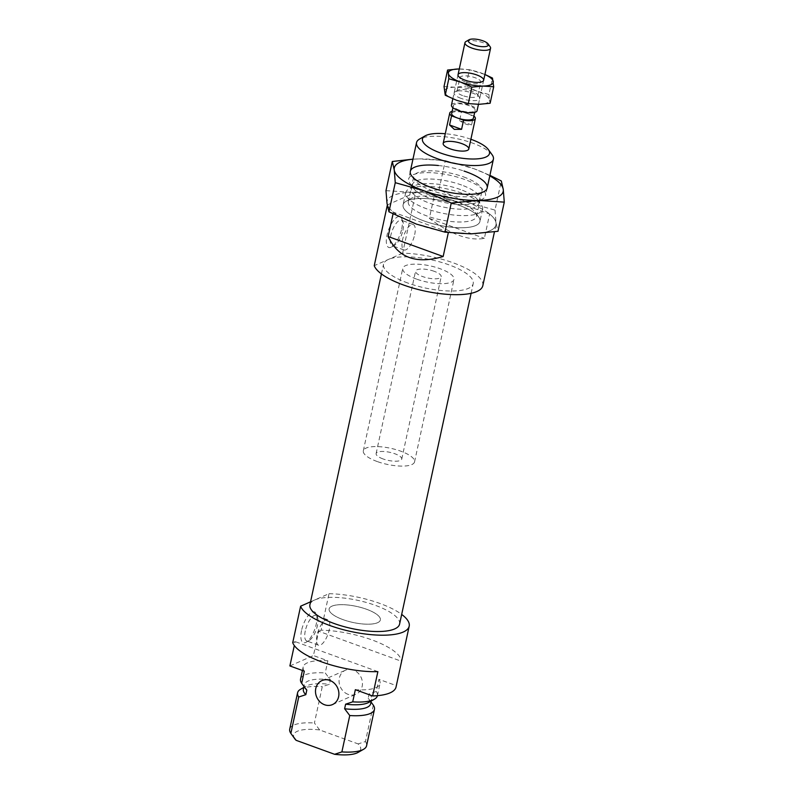 <?xml version="1.0" encoding="UTF-8"?>
<svg xmlns="http://www.w3.org/2000/svg" width="794" height="794" viewBox="0 0 794 794"><rect width="100%" height="100%" fill="white"/><g stroke="black" fill="none" stroke-linecap="round" stroke-linejoin="round"><path stroke-width="0.6" stroke-dasharray="3.97 2.98" d="M342.978 619.618A26.212 8.238 -167.8 0 1 329.133 608.899A26.212 8.238 -167.8 0 1 356.486 606.388A26.212 8.238 -167.8 0 1 380.366 619.975A26.212 8.238 -167.8 0 1 342.978 619.618A26.212 8.238 -167.8 0 1 329.133 608.899A26.212 8.238 -167.8 0 1 356.486 606.388A26.212 8.238 -167.8 0 1 380.366 619.975A26.212 8.238 -167.8 0 1 342.978 619.618M309.918 604.74A45.873 14.411 -167.8 0 1 357.796 600.343A45.873 14.411 -167.8 0 1 399.581 624.124M416.592 279.111A26.212 8.238 -167.8 0 1 402.747 268.382A26.212 8.238 -167.8 0 1 430.11 265.871A26.212 8.238 -167.8 0 1 453.989 279.458A26.212 8.238 -167.8 0 1 416.592 279.111M407.769 283.001A45.873 14.411 -167.8 0 1 383.532 264.233A45.873 14.411 -167.8 0 1 431.42 259.837A45.873 14.411 -167.8 0 1 473.204 283.617A45.873 14.411 -167.8 0 1 407.769 283.001M401.714 228.821A16.386 6.183 109.9 0 0 401.824 218.856A16.386 6.183 109.9 0 0 388.544 229.962A16.386 6.183 109.9 0 0 391.611 246.994A16.386 6.183 109.9 0 0 401.714 228.821M482.812 285.691A55.699 17.508 12.2 0 0 457.989 264.66A55.699 17.508 12.2 0 0 402.627 253.177L415.778 192.366L387.393 204.882A55.699 17.508 12.2 0 0 393.397 212.216L393.03 213.923M402.627 253.177L374.242 265.682M402.905 230.28A13.548 5.111 109.9 0 0 402.995 222.042A13.548 5.111 109.9 0 0 401.446 220.236A13.548 5.111 109.9 0 0 392.018 231.223A13.548 5.111 109.9 0 0 392.206 245.693A13.548 5.111 109.9 0 0 394.558 245.306A13.548 5.111 109.9 0 0 402.905 230.28M470.892 139.268A34.291 10.779 12.2 0 0 445.275 133.729M448.332 232.602L448.421 232.176A55.699 17.508 12.2 0 0 495.962 224.891A55.699 17.508 12.2 0 0 489.63 214.023L484.38 238.349C469.264 241.178 450.923 234.518 429.356 218.38L434.616 194.054A55.699 17.508 12.2 0 0 415.778 192.366M459.18 205.338A39.323 12.357 12.2 0 0 403.084 204.812A39.323 12.357 12.2 0 0 438.903 225.188A39.323 12.357 12.2 0 0 479.943 221.427A39.323 12.357 12.2 0 0 459.18 205.338A39.323 12.357 -167.8 0 1 478.643 216.96A39.323 12.357 -167.8 0 1 438.903 225.188A39.323 12.357 -167.8 0 1 406.121 201.279A39.323 12.357 -167.8 0 1 459.18 205.338M448.421 232.176L393.397 212.216M434.616 194.054L489.63 214.023M461.81 193.17A39.323 12.357 12.2 0 0 408.751 189.121A39.323 12.357 12.2 0 0 405.714 192.644A39.323 12.357 12.2 0 0 441.533 213.03A39.323 12.357 12.2 0 0 482.573 209.269A39.323 12.357 12.2 0 0 481.273 204.802A39.323 12.357 12.2 0 0 461.81 193.17M460.589 189.587A34.4 10.808 12.2 0 0 414.16 186.034A34.4 10.808 12.2 0 0 411.51 189.121A34.4 10.808 12.2 0 0 442.853 206.966A34.4 10.808 12.2 0 0 478.762 203.661A34.4 10.808 12.2 0 0 477.621 199.76A34.4 10.808 12.2 0 0 460.589 189.587M461.572 185.022A34.4 10.808 12.2 0 0 412.493 184.565A34.4 10.808 12.2 0 0 413.634 188.476A34.4 10.808 12.2 0 0 443.836 202.401A34.4 10.808 12.2 0 0 477.095 202.192A34.4 10.808 12.2 0 0 479.745 199.105A34.4 10.808 12.2 0 0 461.572 185.022M464.768 179.494A39.323 12.357 12.2 0 0 408.672 178.968A39.323 12.357 12.2 0 0 409.982 183.434A39.323 12.357 12.2 0 0 444.491 199.354A39.323 12.357 12.2 0 0 482.504 199.115A39.323 12.357 12.2 0 0 485.531 195.582A39.323 12.357 12.2 0 0 464.768 179.494M492.101 154.741A39.323 12.357 12.2 0 0 472.638 143.109A39.323 12.357 12.2 0 0 419.569 139.059M434.258 271.33A13.111 4.119 12.2 0 0 415.56 271.151A13.111 4.119 12.2 0 0 427.5 277.95A13.111 4.119 12.2 0 0 441.186 276.689A13.111 4.119 12.2 0 0 434.258 271.33M414.696 234.567A13.548 5.111 109.9 0 0 413.237 224.513A13.548 5.111 109.9 0 0 403.809 235.5A13.548 5.111 109.9 0 0 403.997 249.971A13.548 5.111 109.9 0 0 414.696 234.567M429.356 218.38L484.38 238.349M385.983 190.649L412.036 192.366L439.003 189.786L466.544 202.093A55.699 17.508 -167.8 0 1 496.022 222.846A55.699 17.508 -167.8 0 1 471.001 233.873A55.699 17.508 -167.8 0 1 416.493 224.136A55.699 17.508 -167.8 0 1 387.015 203.383A55.699 17.508 -167.8 0 1 412.036 192.366A55.699 17.508 -167.8 0 1 466.544 202.093L494.999 210.112L501.302 180.953M494.999 210.112L496.022 222.846L497.977 231.292M412.94 159.247A55.699 17.508 -167.8 0 1 419.262 158.919L412.959 159.157M439.003 189.786L445.315 160.636L419.262 158.919A55.699 17.508 -167.8 0 1 473.77 168.646A55.699 17.508 -167.8 0 1 489.799 175.861M438.397 165.519A39.323 12.357 -167.8 0 1 464.024 171.057M445.315 160.636L473.77 168.646L489.918 175.335M463.527 176.883A34.886 10.957 -167.8 0 1 481.958 191.156A34.886 10.957 -167.8 0 1 479.268 194.292A34.886 10.957 -167.8 0 1 445.543 194.5A34.886 10.957 -167.8 0 1 414.915 180.377A34.886 10.957 -167.8 0 1 413.763 176.417A34.886 10.957 -167.8 0 1 463.527 176.883M458.078 202.103A34.886 10.957 -167.8 0 1 475.348 212.415A34.886 10.957 -167.8 0 1 476.509 216.375A34.886 10.957 -167.8 0 1 440.094 219.72A34.886 10.957 -167.8 0 1 408.315 201.636A34.886 10.957 -167.8 0 1 410.994 198.5A34.886 10.957 -167.8 0 1 458.078 202.103M348.119 694.373A13.111 11.414 66.2 0 1 339.127 682.463A13.111 11.414 66.2 0 1 345.469 670.225A13.111 11.414 66.2 0 1 353.38 670.057A13.111 11.414 66.2 0 1 362.372 681.967A13.111 11.414 66.2 0 1 356.03 694.204A13.111 11.414 66.2 0 1 348.119 694.373M304.31 671.168A39.323 12.357 -167.8 0 1 303.169 666.93A39.323 12.357 -167.8 0 1 327.862 660.797L313.441 655.556L318.702 631.24L401.427 661.263L396.166 685.579L378.897 679.317L376.267 691.475L369.16 693.817L368.178 698.373L372.624 704.218M373.309 705.151L365.439 741.536L358.163 743.928A34.291 10.779 -167.8 0 1 358.015 752.454M294.763 738.777A34.291 10.779 -167.8 0 1 319.664 729.954L358.163 743.928M319.664 729.954L314.414 723.016L322.275 686.631L329.381 684.299L330.364 679.733L325.232 672.955L327.862 660.797M368.178 698.373A34.4 10.808 -167.8 0 1 369.488 699.881A34.4 10.808 -167.8 0 1 370.629 703.792M365.439 741.536A39.323 12.357 -167.8 0 1 366.58 745.774M292.728 642.674L295.15 641.612L294.306 645.532M377.875 671.635L295.15 641.612M310.543 601.822L329.014 593.684L321.123 630.168A55.699 17.508 -167.8 0 1 401.427 661.263M329.014 593.684A55.699 17.508 -167.8 0 1 401.685 614.427M396.166 685.579A55.699 17.508 -167.8 0 1 396.047 687.009M378.897 679.317A39.323 12.357 -167.8 0 1 380.038 683.545A39.323 12.357 -167.8 0 1 355.345 689.688M376.267 691.475A39.323 12.357 -167.8 0 1 377.408 695.713M300.549 679.088A39.323 12.357 -167.8 0 1 325.232 672.955M289.889 665.938L313.441 655.556M369.16 693.817A34.4 10.808 -167.8 0 1 371.612 699.236A34.4 10.808 -167.8 0 1 368.962 702.323M305.501 688.596A34.4 10.808 -167.8 0 1 304.36 684.696A34.4 10.808 -167.8 0 1 330.364 679.733M303.377 689.252A34.4 10.808 -167.8 0 1 306.027 686.165A34.4 10.808 -167.8 0 1 329.381 684.299M289.721 729.15A39.323 12.357 -167.8 0 1 314.414 723.016M301.541 630.545A16.386 6.183 109.9 0 0 306.156 642.227A16.386 6.183 109.9 0 0 314.712 629.414A16.386 6.183 109.9 0 0 316.369 614.099A16.386 6.183 109.9 0 0 309.035 614.586A16.386 6.183 109.9 0 0 301.541 630.545M318.702 631.24L321.123 630.168M305.283 630.883A13.548 5.111 109.9 0 0 306.752 640.937A13.548 5.111 109.9 0 0 309.104 640.54A13.548 5.111 109.9 0 0 316.171 629.94A13.548 5.111 109.9 0 0 317.54 617.285A13.548 5.111 109.9 0 0 315.992 615.469A13.548 5.111 109.9 0 0 305.283 630.883M317.074 635.16A13.548 5.111 109.9 0 0 318.543 645.214A13.548 5.111 109.9 0 0 327.962 634.227A13.548 5.111 109.9 0 0 327.783 619.747A13.548 5.111 109.9 0 0 317.074 635.16M300.618 689.242A39.323 12.357 -167.8 0 1 322.275 686.631M383.045 458.932A13.111 4.119 -167.8 0 1 376.118 453.573A13.111 4.119 -167.8 0 1 389.804 452.312A13.111 4.119 -167.8 0 1 401.744 459.111A13.111 4.119 -167.8 0 1 383.045 458.932M452.123 111.349A13.111 4.119 -167.8 0 1 461.542 111.438L459.577 120.559L471.596 124.926C468.232 125.373 464.232 123.914 459.577 120.559M451.667 113.473A11.136 3.504 -167.8 0 1 467.557 113.621L473.571 115.805L471.596 124.926M461.542 111.438L467.557 113.621A11.136 3.504 -167.8 0 1 473.442 118.187M459.26 110.128A11.136 3.504 -167.8 0 1 453.374 105.572A11.136 3.504 -167.8 0 1 465.006 104.5A11.136 3.504 -167.8 0 1 475.149 110.277A11.136 3.504 -167.8 0 1 459.26 110.128M451.449 105.155A13.111 4.119 -167.8 0 1 465.135 103.895A13.111 4.119 -167.8 0 1 477.075 110.694M465.969 41.526A13.111 4.119 -167.8 0 1 478.633 41.447A13.111 4.119 -167.8 0 1 490.136 46.757M377.16 461.522A26.212 8.238 -167.8 0 1 363.315 450.803A26.212 8.238 -167.8 0 1 390.668 448.292A26.212 8.238 -167.8 0 1 414.547 461.88A26.212 8.238 -167.8 0 1 377.16 461.522M444.025 86.516L454.754 87.221A22.937 7.206 -167.8 0 1 477.194 91.221L488.915 94.526L492.478 78.05M488.915 94.526L489.332 99.766A22.937 7.206 -167.8 0 0 477.194 91.221L465.86 86.159L469.423 69.683L458.694 68.979M484.906 74.457L469.423 69.683M490.136 103.25L489.332 99.766A22.937 7.206 -167.8 0 1 479.03 104.312A22.937 7.206 -167.8 0 1 456.59 100.302A22.937 7.206 -167.8 0 1 444.451 91.757A22.937 7.206 -167.8 0 1 454.754 87.221L465.86 86.159M461.006 98.357A13.111 4.119 -167.8 0 1 455.091 91.816A13.111 4.119 -167.8 0 1 467.765 91.737A13.111 4.119 -167.8 0 1 479.268 97.047A13.111 4.119 -167.8 0 1 474.981 100.6A13.111 4.119 -167.8 0 1 461.006 98.357M459.279 68.969A22.937 7.206 -167.8 0 1 481.134 72.979A22.937 7.206 -167.8 0 1 484.896 74.507M465.562 81.931A10.62 3.335 -167.8 0 1 460.302 78.785A10.62 3.335 -167.8 0 1 459.954 77.584A10.62 3.335 -167.8 0 1 471.041 76.561A10.62 3.335 -167.8 0 1 480.717 82.07A10.62 3.335 -167.8 0 1 479.904 83.023A10.62 3.335 -167.8 0 1 465.562 81.931M462.614 95.558A10.62 3.335 -167.8 0 1 457.007 91.211A10.62 3.335 -167.8 0 1 457.83 90.258A10.62 3.335 -167.8 0 1 468.093 90.198A10.62 3.335 -167.8 0 1 477.422 94.496A10.62 3.335 -167.8 0 1 477.77 95.707A10.62 3.335 -167.8 0 1 462.614 95.558M414.547 461.88L453.989 279.458M363.315 450.803L402.747 268.382M471.11 293.323L473.204 283.617M381.438 273.93L383.532 264.233M402.995 222.042L401.824 218.856M394.558 245.306L391.611 246.994M495.962 224.891L494.454 231.838M405.714 192.644L403.084 204.812M482.573 209.269L479.943 221.427M414.16 186.034L408.751 189.121M477.621 199.76L481.273 204.802M412.493 184.565L411.51 189.121M479.745 199.105L478.762 203.661M477.095 202.192L482.504 199.115M413.634 188.476L409.982 183.434M410.319 171.365L408.672 178.968M487.179 187.98L485.531 195.582M413.237 224.513L401.446 220.236M403.997 249.971L392.206 245.693M376.118 453.573L415.56 271.151M401.744 459.111L441.186 276.689M479.268 194.292L484.151 191.513M414.915 180.377L411.62 175.831M476.509 216.375L481.958 191.156M408.315 201.636L413.763 176.417M410.994 198.5L406.121 201.279M475.348 212.415L478.643 216.96M369.488 699.881L371.016 701.995M332.478 704.586L356.03 694.204M321.917 680.597L345.469 670.225M377.418 695.663L380.038 683.545M302.405 670.473L303.169 666.93M371.225 701.033L371.612 699.236M303.973 686.492L304.36 684.696M317.54 617.285L316.369 614.099M309.104 640.54L306.156 642.227M327.783 619.747L315.992 615.469M318.543 645.214L306.752 640.937M306.027 686.165L303.765 687.455M474.693 112.401L475.149 110.277M452.917 107.686L453.374 105.572M478.454 104.312L483.645 80.293M452.818 98.823L458.029 74.755M479.904 83.023L482.633 81.464M460.302 78.785L458.456 76.244M477.77 95.707L480.717 82.07M457.007 91.211L459.954 77.584M457.83 90.258L455.091 91.816M477.422 94.496L479.268 97.047"/><path stroke-width="1.19" d="M471.11 293.323L399.581 624.124A45.873 14.411 -167.8 0 1 334.145 623.508A45.873 14.411 -167.8 0 1 309.918 604.74L381.438 273.93M494.454 231.838L482.812 285.691A55.699 17.508 12.2 0 1 429.981 292.093A55.699 17.508 12.2 0 1 374.242 265.682L387.303 205.269M461.87 143.635A13.111 4.119 12.2 0 0 443.171 143.466A13.111 4.119 12.2 0 0 455.111 150.255A13.111 4.119 12.2 0 0 468.788 149.004A13.111 4.119 12.2 0 0 461.87 143.635M445.275 133.729A34.291 10.779 12.2 0 0 425.108 135.903A34.291 10.779 12.2 0 0 453.702 156.765A34.291 10.779 12.2 0 0 488.36 149.58A34.291 10.779 12.2 0 0 471.388 139.446A34.291 10.779 12.2 0 0 470.892 139.268M393.03 213.923L388.147 236.533C398.042 257.812 416.384 264.471 443.161 256.502L448.332 232.602M425.108 135.903L419.569 139.059A39.323 12.357 12.2 0 0 416.542 142.583A39.323 12.357 12.2 0 0 452.362 162.969A39.323 12.357 12.2 0 0 493.402 159.207A39.323 12.357 12.2 0 0 492.101 154.741L488.36 149.58M388.147 236.533L443.161 256.502M504.279 202.133L497.977 231.292L471.001 233.873L444.958 232.156L416.493 224.136L388.961 211.839L395.263 182.68L423.728 190.699L451.26 202.996L478.236 200.425L504.279 202.133L503.257 189.399A55.699 17.508 -167.8 0 1 478.236 200.425A55.699 17.508 -167.8 0 1 423.728 190.699A55.699 17.508 -167.8 0 1 394.241 169.946L395.263 182.68M444.958 232.156L451.26 202.996M388.961 211.839L387.015 203.383L385.983 190.649L392.296 161.5L394.241 169.946A55.699 17.508 -167.8 0 1 412.94 159.247M412.959 159.157L392.296 161.5M489.799 175.861A55.699 17.508 -167.8 0 1 503.257 189.399L501.302 180.953L489.918 175.335M464.024 171.057A39.323 12.357 -167.8 0 1 466.415 171.891A39.323 12.357 -167.8 0 1 484.151 191.513A39.323 12.357 -167.8 0 1 446.139 191.751A39.323 12.357 -167.8 0 1 411.62 175.831A39.323 12.357 -167.8 0 1 438.397 165.519M371.016 701.995L373.309 705.151A39.323 12.357 -167.8 0 1 374.45 709.389A39.323 12.357 -167.8 0 1 349.757 715.533L344.626 708.754A34.4 10.808 -167.8 0 0 370.629 703.792L371.225 701.033M374.45 709.389L366.58 745.774A39.323 12.357 -167.8 0 1 363.553 749.298A39.323 12.357 -167.8 0 1 341.886 751.908L334.611 754.3L296.122 740.326A34.291 10.779 -167.8 0 1 294.763 738.777L291.537 734.331L296.122 740.326M363.553 749.298L358.015 752.454A34.291 10.779 -167.8 0 1 334.611 754.3M329.828 680.428A13.111 11.414 -113.8 0 0 321.917 680.597A13.111 11.414 -113.8 0 0 316.746 697.192A13.111 11.414 -113.8 0 0 332.478 704.586A13.111 11.414 -113.8 0 0 338.82 692.348A13.111 11.414 -113.8 0 0 329.828 680.428M401.685 614.427A55.699 17.508 -167.8 0 1 409.188 626.208L396.047 687.009A55.699 17.508 -167.8 0 1 372.614 695.961L377.875 671.635A55.699 17.508 -167.8 0 1 292.728 642.674L300.618 606.199L310.543 601.822M409.188 626.208A55.699 17.508 -167.8 0 1 356.357 632.61A55.699 17.508 -167.8 0 1 300.618 606.199M377.418 695.663L377.408 695.713A39.323 12.357 -167.8 0 1 374.371 699.236A39.323 12.357 -167.8 0 1 352.715 701.846L355.345 689.688L372.614 695.961M294.306 645.532L289.889 665.938L304.31 671.168L301.68 683.326A39.323 12.357 -167.8 0 1 300.549 679.088L302.405 670.473M374.371 699.236L368.962 702.323A34.4 10.808 -167.8 0 1 345.608 704.189L344.626 708.754M301.68 683.326L306.812 690.105L305.829 694.671A34.4 10.808 -167.8 0 1 303.377 689.252L303.973 686.492M306.812 690.105A34.4 10.808 -167.8 0 1 305.501 688.596L302.365 684.269M345.608 704.189L352.715 701.846M305.829 694.671L298.723 697.013L290.862 733.388L291.537 734.331M290.862 733.388A39.323 12.357 -167.8 0 1 289.721 729.15L297.581 692.775A39.323 12.357 -167.8 0 1 300.618 689.242L303.765 687.455M349.757 715.533L341.886 751.908M298.723 697.013A39.323 12.357 -167.8 0 1 297.581 692.775M443.171 143.466L449.741 113.056A13.111 4.119 -167.8 0 0 451.538 115.855L449.563 124.976L454.297 129.362L461.582 129.333L463.557 120.212A13.111 4.119 -167.8 0 0 475.358 118.594A13.111 4.119 -167.8 0 0 473.899 116.063M449.741 113.056A13.111 4.119 -167.8 0 1 452.123 111.349M451.538 115.855L457.552 118.028A11.136 3.504 -167.8 0 1 451.667 113.473L452.917 107.686M474.693 112.401L473.442 118.187A11.136 3.504 -167.8 0 1 457.552 118.028L463.557 120.212M478.454 104.312L477.075 110.694A13.111 4.119 -167.8 0 1 458.376 110.515A13.111 4.119 -167.8 0 1 451.449 105.155L452.818 98.823M488.042 43.869L490.136 46.757A13.111 4.119 -167.8 0 1 490.573 48.245A13.111 4.119 -167.8 0 1 471.874 48.067A13.111 4.119 -167.8 0 1 464.956 42.707A13.111 4.119 -167.8 0 1 465.969 41.526L469.065 39.76A10.292 3.236 -167.8 0 1 479.01 39.7A10.292 3.236 -167.8 0 1 488.042 43.869A10.292 3.236 -167.8 0 1 484.687 46.657A10.292 3.236 -167.8 0 1 473.7 44.901A10.292 3.236 -167.8 0 1 469.065 39.76M449.563 124.976L461.582 129.333M484.896 74.507A22.937 7.206 -167.8 0 1 493.282 81.524A22.937 7.206 -167.8 0 1 482.98 86.07A22.937 7.206 -167.8 0 1 460.53 82.06A22.937 7.206 -167.8 0 1 448.392 73.514L448.809 78.755L445.245 95.23L456.59 100.302L468.311 103.607L479.03 104.312L490.136 103.25L493.699 86.774L492.478 78.05L484.906 74.457M445.245 95.23L444.025 86.516L447.588 70.031L448.392 73.514A22.937 7.206 -167.8 0 1 458.694 68.979L447.588 70.031M458.694 68.979A22.937 7.206 -167.8 0 1 459.279 68.969M468.311 103.607L471.864 87.122L482.98 86.07L493.699 86.774M464.947 80.115A13.111 4.119 -167.8 0 1 458.456 76.244A13.111 4.119 -167.8 0 1 471.705 73.495A13.111 4.119 -167.8 0 1 482.633 81.464A13.111 4.119 -167.8 0 1 464.947 80.115M471.864 87.122L460.53 82.06L448.809 78.755M416.542 142.583L410.319 171.365M493.402 159.207L487.179 187.98M468.788 149.004L475.358 118.594M483.645 80.293L490.573 48.245M458.029 74.755L464.956 42.707"/></g></svg>
